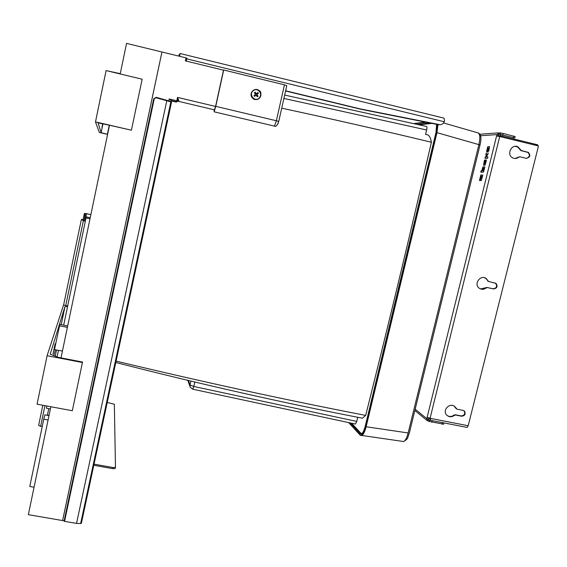 <?xml version="1.0" encoding="UTF-8"?>
<svg xmlns="http://www.w3.org/2000/svg" width="567" height="567" viewBox="0 0 567 567"><rect width="100%" height="100%" fill="white"/><g stroke="black" fill="none" stroke-linecap="round" stroke-linejoin="round"><path stroke-width="0.85" d="M90.876 214.609L85.539 213.497L84.419 213.78M85.256 221.499L83.76 220.641L85.27 221.428M82.406 220.23L83.76 220.641M42.291 426.285L40.64 426.37L38.627 425.42L42.816 405.256M90.89 214.56L84.497 213.426M82.442 220.031L83.788 220.577M82.491 220.265L82.647 219.62L81.563 219.365L81.457 219.819M84.922 215.68L85.298 213.986L84.334 213.759L83.951 215.467L84.922 215.68L83.895 220.634M83.951 215.467L82.924 220.379M85.114 214.971L85.468 213.639M85.17 214.978L84.185 219.542L85.305 213.972L84.32 213.773M81.556 219.386L82.64 219.62L82.527 220.272M426.001 134.542C428.695 134.379 430.488 136.952 431.395 142.246C409.764 236.141 387.856 327.187 365.68 415.398L362.426 418.191C282.678 402.776 200.456 384.206 115.76 362.476M365.68 415.398C285.18 399.834 201.972 381.74 116.051 361.108M431.395 142.246C382.895 130.587 333.006 119.226 281.721 108.169M284.669 95.065L426.37 126.455C427.008 126.604 427.1 127.781 426.639 129.992L425.569 134.443M190.866 381.052L189.995 384.993L190.257 387.289L192.73 389.203L193.815 386.474L189.995 384.993L188.372 380.457M357.742 417.284L356.742 421.43L355.459 424.045L355.055 423.96M350.519 422.989L360.265 433.578C361.944 434.655 363.596 432.252 365.219 426.363C362.965 433.5 362.923 432.245 362.044 433.436L360.839 433.202L351.618 423.223M419.19 124.868L431.707 123.379M479.994 145.117L478.881 144.684L408.134 433.06C406.95 437.689 405.462 440.516 403.683 441.544L401.925 441.289M443.564 122.954L477.457 132.735C479.994 133.259 480.476 137.207 478.909 144.578L478.881 144.684M437.958 124.627L436.994 132.593L366.098 426.88C364.907 431.544 363.511 434.414 361.916 435.477L360.683 435.513M413.463 123.599L425.342 122.103M67.671 325.975L63.695 325.182L85.993 217.948L86.439 216.913L90.224 217.728M50.371 408.977L46.416 408.247L46.884 406.007M57.09 356.927L58.458 350.342M178.803 100.529L177.521 97.389L177.705 101.046L178.803 100.529L177.684 101.16M178.265 101.38L178.754 100.777M178.35 101.295L176.798 100.77L176.535 101.798L177.669 101.202L176.209 102.103L171.631 101.018M214.418 109.856L215.573 106.44L223.497 70.166L185.359 60.867L186.004 57.862L186.897 58.167L186.267 61.087M186.288 61.094L186.897 58.167M120.19 73.958L126.561 43.383L186.004 57.862M161.956 51.98L62.604 520.563L28.35 514.666L50.839 406.745M64.142 520.825L62.604 520.563M171.496 101.975L171.688 100.763L169.186 98.963L168.789 100.806M286.796 85.745L284.45 84.823L276.37 120.764L278.73 121.473L277.873 123.953M214.106 109.785L214.149 111.819L215.758 106.341L223.696 70.003L284.45 84.823M253.839 89.983C250.94 91.946 250.359 94.483 252.081 97.602L253.066 98.608C255.738 100.239 258.077 99.849 260.083 97.432M257.702 92.676L258.261 93.442L256.695 94.661L257.893 96.277L257.298 96.737M254.93 92.265L256.1 93.846L257.893 92.527L258.488 93.335L256.964 94.533L257.893 96.277M258.113 96.177L257.326 96.787L256.178 95.143L254.526 96.34M256.178 95.143L254.562 96.383L253.959 95.575L255.575 94.335L254.335 92.733L255.122 92.123L256.362 93.725M440.112 124.733L360.258 108.907L285.64 90.77M439.056 124.648C441.409 124.946 443.153 123.982 444.273 121.763L444.556 120.679L444.004 118.134L180.1 53.511M438.44 124.719L360.527 109.176L285.591 90.982M64.092 521.144L153.707 98.828L64.121 520.91L64.553 521.399L76.552 523.376L80.634 523.561L81.414 523.143L171.503 102.23L170.695 101.415M161.935 52.029L62.618 520.428M179.172 56.19L179.633 55.495L179.541 56.282M94.002 464.146L113.18 467.562L115.47 467.272L114.35 404.243L107.198 402.464M115.448 467.364L115.144 468.555L112.939 468.675L93.761 465.266M48.748 408.679L47.408 415.108L49.031 415.413M89.997 218.812L85.993 217.948M166.889 100.26L166.797 100.728L156.081 97.779L153.707 98.828L156.18 97.318L170.639 101.394L170.837 101.932L166.797 100.728L76.552 523.376M81.336 523.313L171.468 102.18L170.837 101.932L80.634 523.561M258.935 98.367C254.236 102.074 248.488 94.299 253.251 90.663C257.964 86.949 263.69 94.739 258.935 98.367M48.989 415.618L44.878 414.86L43.765 419.19L29.775 486.479L34.07 487.216M48.082 419.984L43.765 419.19M179.555 56.282L181.164 56.679M178.931 55.275L180.058 53.504L179.682 56.09M62.434 351.115L54.482 349.57L59.861 324.345L63.71 325.104M59.415 325.791L67.381 327.372M107.602 134.358L99.345 132.465L95.483 121.905L106.1 70.584L142.147 79.21L131.409 130.204L109.502 125.236L61.023 357.883L58.011 357.302L50.201 354.134L64.992 306.549L67.537 306.69M67.707 305.889L63.525 305.053L47.104 355.693L37.068 404.186L72.314 410.728L82.534 362.044L61.023 357.883M55.205 343.772L53.064 353.787L55.119 343.758M62.498 317.293L63.568 312.36L62.561 317.307M61.243 324.615L64.992 306.549M55.453 349.761L53.766 355.58M47.104 355.693L82.47 362.526M109.275 125.187L107.383 134.266L101.117 132.657L98.119 122.904L109.502 125.236M106.582 70.698L119.906 73.59M95.483 121.905L131.409 130.204M101.117 132.657L102.946 123.847M102.769 123.812L101.968 127.511L102.712 123.804M427.95 419.559L429.602 420.353L427.879 418.956M443.954 422.911L466.818 427.369M430.523 418.389L429.935 419.006L428.581 417.914M514.659 137.951L500.427 134.436M415.172 409.197L426.802 418.63L427.135 417.277L430.069 418.297L468.193 425.739L538.487 145.981L500.618 136.739L500.64 132.99L503.248 133.451L502.773 135.357M430.948 418.467L429.325 421.472L443.607 424.166M429.871 420.204L443.614 422.833M429.325 421.472L427.256 420.622L426.802 418.63M515.134 136.597L503.248 133.451M427.135 417.277L496.919 134.606L499.747 132.77L500.64 132.99M428.723 420.182L428.128 419.842L428.163 417.773M498.336 134.322L500.349 134.181L499.449 133.961L498.039 134.875L497.727 136.13M500.618 136.739L499.725 136.519L430.069 418.297M526.183 158.299L520.074 156.818L518.883 157.116C516.906 158.647 514.829 158.895 512.653 157.867C506.069 154.706 511.654 143.345 518.04 146.931L521.328 150.56L528.331 152.374C530.811 155.528 530.095 157.506 526.183 158.299M493.481 288.929L487.414 287.604L486.238 287.908C483.842 289.68 481.475 289.758 479.129 288.142C473.332 283.89 480.795 274.003 486.309 278.631L488.407 281.367L496.068 283.443C497.925 286.541 497.068 288.362 493.481 288.929L493.035 288.78C496.621 288.22 497.479 286.392 495.622 283.302L494.991 282.94M461.609 416.221L455.592 415.037L454.429 415.356C451.658 417.326 449.078 417.234 446.697 415.087C441.728 410.09 450.531 401.649 455.159 406.971L457.052 409.197L463.069 410.38L464.508 411.167C465.876 414.123 464.905 415.809 461.609 416.221L461.212 415.93C464.501 415.519 465.464 413.839 464.104 410.884L463.905 410.692M447.214 415.576C449.503 416.929 451.779 416.766 454.032 415.065L455.202 414.746L461.212 415.93M456.378 408.821L454.188 406.17M480.511 288.943L486.982 287.455L493.035 288.78M488.697 281.537L485.876 278.496L484.409 277.695M526.615 158.363C529.819 156.903 530.223 154.904 527.842 152.381L520.846 150.574L517.558 146.945L515.148 146.364M514.992 158.491L519.514 156.811M481.121 172.184L481.447 170.88L482.184 170.894L483.453 166.953L484.828 166.96M482.304 170.851L483.58 170.95L484.374 168.349L484.027 168.264L483.105 168.257L482.304 170.851L483.226 170.865L484.027 168.264M487.748 148.292L488.116 146.818L489.633 146.754M487.003 152.062L487.195 150.546M489.321 148.745L488.91 148.292M488.563 148.639L488.144 148.292M487.613 150.978L488.059 150.702M479.81 180.533L481.525 177.06L482.333 177.081M480.249 178.754L481.156 175.054L482.822 175.118M485.288 158.292L485.253 156.917L486.316 156.166L485.827 154.578L486.202 153.069L486.847 155.301L488.272 152.991L486.493 156.896L487.875 156.974M486.847 155.301L488.003 154.089M485.607 157.002L486.67 156.251L486.401 153.763M484.806 160.206L484.034 163.353L484.098 163.856L484.7 163.863M485.288 161.475L486.366 159.972M483.764 165.252L484.005 163.502M486.117 161.723L485.706 161.248M484.665 163.856L485.352 163.331L485.472 161.248L484.665 163.856L485.671 163.537M482.574 167.804L483.098 166.875L484.849 166.882L483.743 171.362L483.254 172.226L480.752 172.17L481.092 170.795L481.83 170.816L482.574 167.804L482.928 167.889M487.847 150.978L487.492 150.893L488.173 148.781L487.74 148.292L487.223 150.397L487.818 150.985M487.939 151.169L487.45 152.048L486.777 152.069L486.663 151.183L487.762 146.733L489.498 146.662L488.69 151.311L488.315 151.318L488.874 148.285L487.939 151.169M488.116 146.818L487.762 146.733M480.384 179.349L481.17 176.975L482.354 177.01L481.248 180.597L479.441 180.512L479.739 179.321L480.731 179.434M480.306 178.754L479.88 178.733L480.809 174.969L482.836 175.047L482.503 176.401L481.284 176.365L480.306 178.754M486.493 156.896L487.748 156.882L487.74 158.271L484.913 158.299L485.253 156.917M484.679 163.941L484.324 163.856L485.083 160.787L485.636 159.887L486.238 159.887L486.351 160.773L484.969 165.259L483.531 165.252L484.466 160.121M496.564 136.03L499.725 136.519M468.193 425.739L467.187 427.426M500.774 135.796L537.778 144.84L534.355 144.975M497.826 135.754L499.995 135.605L500.186 136.633M486.181 154.656L485.827 154.578M486.67 156.251L486.316 156.166M486.217 156.988L485.862 156.91M482.184 170.894L481.83 170.816M481.447 170.88L481.092 170.795M84.944 221.236L86.517 213.667M83.399 220.563L65.751 305.5M56.516 349.967L55.226 356.168M44.942 405.653L40.64 426.37M81.272 219.968L63.61 305.067M85.539 213.497L84.036 220.719L85.525 213.504M283.911 98.438L426.639 129.992M356.742 421.43L193.815 386.474L194.814 381.995M408.155 432.961L365.509 426.668C363.702 433.216 361.866 435.888 360.002 434.683L348.996 422.663M437.27 124.485L436.363 132.487L480.036 144.946L409.367 432.869M409.339 432.968L409.31 433.096C407.049 438.893 408.538 438.369 403.683 441.544L361.916 435.477M478.527 133.068C481.078 134.457 481.581 138.412 480.036 144.946L480.015 145.01M436.363 132.487L365.509 426.668M414.286 123.776L426.256 122.288M360.144 435.137L360.002 434.683M429.708 122.975L417.39 124.471M435.973 132.558L365.219 426.313L435.98 132.529L436.682 124.371M360.265 433.578L360.839 433.202M436.604 124.357L435.98 132.529M215.573 106.44L177.521 97.389L176.798 100.77L169.186 98.963M170.965 100.472L176.535 101.798L171.106 100.536M215.758 106.341L276.37 120.764L274.485 126.122L274.123 126.03M186.749 58.855L444.273 121.763M360.258 108.907L359.783 109.006M154.231 98.913L64.553 521.399M171.369 101.762L171.503 102.216M156.18 97.318L156.081 97.779M252.109 97.588C248.608 93.286 254.576 86.957 258.871 90.415C261.571 93.108 261.621 95.837 259.02 98.594C257.057 99.934 255.079 99.934 253.095 98.594L252.109 97.588M113.18 467.562L112.939 468.675M361.002 109.07L360.527 109.176M178.754 56.09L178.945 55.226M431.785 422.224L432.224 420.431M442.069 424.229L442.515 422.429M479.866 134.244L498.393 132.869M513.709 136.016L513.241 137.916M499.449 133.961L498.783 134.01M483.545 170.958L483.19 170.873M483.857 170.454L483.502 170.369M483.509 166.946L483.155 166.861M487.018 151.269L486.663 151.183M481.163 177.698L480.809 177.62M485.437 160.872L485.083 160.787M485.99 159.972L485.636 159.887M496.919 134.606L480.511 135.754M487.563 280.7L488.003 280.842M485.806 287.767L486.238 287.908M486.982 287.455L487.414 287.604M455.748 408.183L456.144 408.467M454.032 415.065L454.429 415.356M455.202 414.746L455.592 415.037M527.232 152.162L527.721 152.147M521.13 150.68L521.612 150.666M520.215 149.872L520.697 149.858M518.408 157.123L518.883 157.116M489.293 148.859L488.938 148.774M485.38 163.941L485.026 163.856M190.257 387.289L192.886 389.231L355.459 424.045M190.002 386.566L187.776 380.315M348.67 422.592L360.073 435.059L361.831 435.52M419.041 124.832L431.544 123.344M214.56 109.892L178.35 101.302M286.796 85.624L278.73 121.473C277.27 125.491 275.853 127.036 274.485 126.122L214.149 111.819M171.688 100.763L171.454 101.862M258.871 90.415C261.493 91.457 261.55 94.172 259.027 98.559C256.093 99.849 254.115 99.856 253.095 98.594L253.066 98.608M115.385 467.442L115.144 468.555M483.58 170.95L483.226 170.865M483.453 166.953L483.098 166.875M481.525 177.06L481.17 176.975M485.94 159.979L485.586 159.894M414.853 410.501L427.256 420.622M429.999 420.175L430.686 420.31M443.571 424.307L443.911 422.939M514.801 137.951L515.155 136.505M495.622 283.302L496.068 283.443M487.967 281.232L488.407 281.367M485.876 278.496L486.309 278.631M464.104 410.884L464.508 411.167M455.988 408.545L456.385 408.828M454.762 406.688L455.159 406.971M527.842 152.381L528.331 152.374M520.846 150.574L521.328 150.56M517.558 146.945L518.04 146.931M485.416 163.934L485.061 163.849"/></g></svg>
